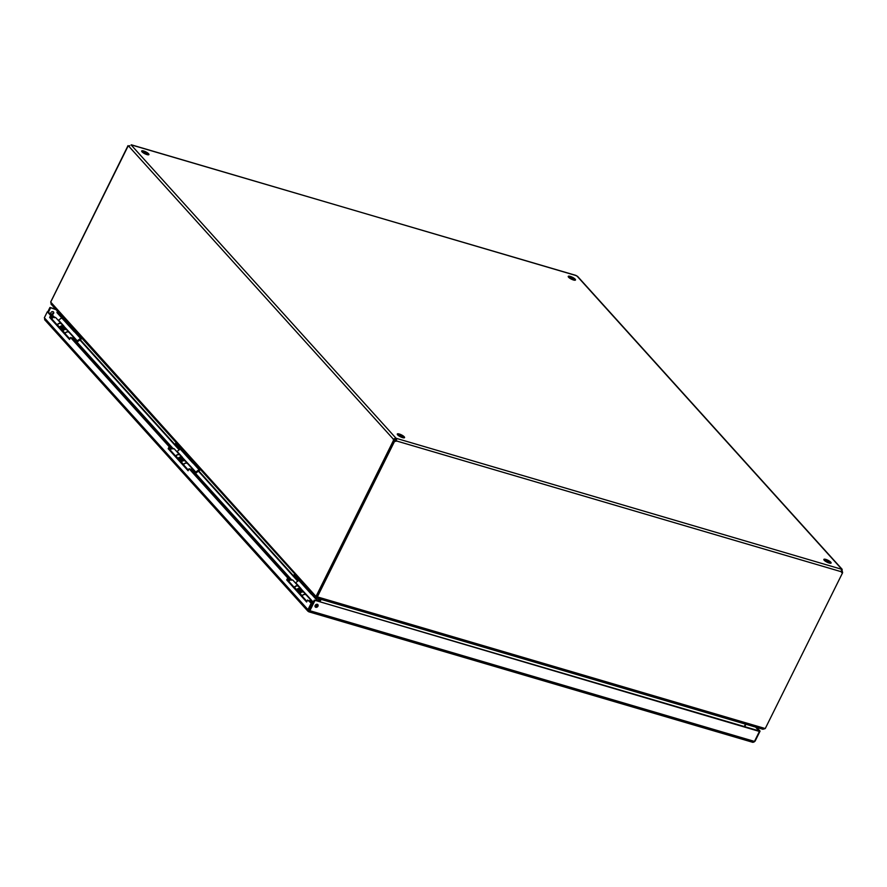 <?xml version="1.0" encoding="UTF-8"?>
<svg xmlns="http://www.w3.org/2000/svg" width="887" height="887" viewBox="0 0 887 887"><rect width="100%" height="100%" fill="white"/><g stroke="black" fill="none" stroke-linecap="round" stroke-linejoin="round"><path stroke-width="1.33" d="M147.852 154.804A4.047 1.064 26.4 0 0 142.164 151.976M142.031 151.832A4.047 1.064 -153.6 0 1 141.676 151.001A4.047 1.064 -153.6 0 1 145.778 151.843A4.047 1.064 -153.6 0 1 148.927 154.593A4.047 1.064 -153.6 0 1 145.9 154.227A4.047 1.064 -153.6 0 1 142.031 151.832M574.41 280.203A4.047 1.064 26.4 0 0 568.722 277.376M568.589 277.232A4.047 1.064 -153.6 0 1 568.234 276.4A4.047 1.064 -153.6 0 1 572.337 277.243A4.047 1.064 -153.6 0 1 575.486 279.993A4.047 1.064 -153.6 0 1 572.459 279.627A4.047 1.064 -153.6 0 1 568.589 277.232M403.474 437.823A4.047 1.064 26.4 0 0 397.786 434.996M397.653 434.863A4.047 1.064 -153.6 0 1 397.298 434.02A4.047 1.064 -153.6 0 1 401.401 434.863A4.047 1.064 -153.6 0 1 404.55 437.624A4.047 1.064 -153.6 0 1 401.523 437.258A4.047 1.064 -153.6 0 1 397.653 434.863M830.032 563.223A4.047 1.064 26.4 0 0 824.345 560.396M824.211 560.262A4.047 1.064 -153.6 0 1 823.857 559.42A4.047 1.064 -153.6 0 1 827.959 560.262A4.047 1.064 -153.6 0 1 831.108 563.023A4.047 1.064 -153.6 0 1 828.081 562.657A4.047 1.064 -153.6 0 1 824.211 560.262M317.635 604.823L316.659 606.497M317.491 604.391L315.617 606.786M316.382 606.42L315.65 606.786M64.174 327.946L65.538 329.454M76.859 341.983L171.945 447.259M182.7 459.167L184.064 460.675M195.373 473.203L290.526 578.557M301.281 590.465L302.644 591.973M315.04 605.821L315.328 606.686L317.202 604.302M64.075 328.489L64.995 329.498M76.36 342.083L170.504 446.327M182.589 459.71L183.509 460.73M194.874 473.314L289.084 577.614M301.17 591.008L302.09 592.017M745.9 724.258L744.703 726.675M318.91 601.497L320.107 599.08M320.384 599.168L319.187 601.574M321.127 599.379L319.93 601.796M745.479 724.136L744.282 726.542M317.491 596.918L317.069 598.193L762.887 729.247L765.259 728.549L842.65 572.647A1.297 1.042 -42.1 0 1 841.364 571.749L841.43 569.155L842.218 569.387L577.625 276.434L575.519 275.38M763.995 729.014L764.893 728.449M316.925 598.049L318.078 597.095L764.539 728.338M51.668 304.485L50.703 302.079L317.102 597.694M50.958 303.986L316.171 597.638L317.247 596.763M316.171 596.02L316.825 596.241M128.537 146.3L128.56 146.244A1.297 1.042 -42.1 0 1 128.56 146.244L128.016 145.645L50.803 301.746M842.65 572.647L842.107 572.037A1.297 1.042 137.9 0 1 841.397 572.037L841.419 572.004M129.746 145.634L128.704 146.155A1.297 0.699 106.4 0 1 128.116 146.399A1.297 0.699 106.4 0 1 127.961 146.311L50.703 302.079M317.358 596.884L394.748 440.972L394.205 440.373L316.814 596.275L318.078 597.095M841.508 569.399L842.406 571.228A1.297 0.699 -73.6 0 0 842.528 572.326M842.406 571.228L841.552 570.973M394.127 440.506L393.518 440.329A1.297 0.699 106.4 0 1 393.396 439.22L395.813 438.012L396.544 438.422L396.489 440.961L395.957 439.597L394.504 439.553A1.297 0.699 -73.6 0 0 394.626 440.662L394.438 440.606M841.364 571.749L396.489 440.961A1.297 1.042 -42.1 0 1 394.748 440.972M841.419 569.21L396.544 438.422L395.957 439.597M394.36 440.54A1.297 1.042 137.9 0 0 395.935 440.362M394.504 439.553L393.396 439.22L128.704 146.155M393.518 440.329L316.215 596.064M131.121 144.936L395.813 438.012L395.225 439.187M128.171 145.823A1.297 1.042 137.9 0 0 128.792 146.022M575.885 275.391L131.32 144.903M307.634 600L312.047 603.992L307.634 600L306.636 601.996L286.734 579.954L287.721 577.958L288.829 578.28L190.195 469.068L189.086 468.735L188.099 470.742L168.186 448.689L169.173 446.693L170.282 447.026L169.295 449.022L188.388 470.154M168.186 448.689L169.295 449.022M288.829 578.28L287.843 580.275L306.924 601.408M308.964 610.234L312.424 603.881M169.173 446.693L70.539 337.481L69.552 339.477L49.639 317.435L50.637 315.439L47.321 311.769L48.43 312.102L51.745 315.772L50.747 317.768L69.84 338.901M70.539 337.481L71.647 337.814L170.282 447.026M287.721 577.958L189.086 468.735M50.637 315.439L51.745 315.772M49.639 317.435L50.747 317.768M286.734 579.954L287.843 580.275M45.237 320.074L44.35 317.757L47.321 311.769M310.949 603.659L307.977 609.646L308.787 611.797L752.897 742.352L754.471 741.421L759.416 731.442L758.873 730.833L314.275 600.133L759.416 731.442M315.184 605.422A1.741 1.397 -42.1 0 1 317.879 604.668A1.741 1.397 -42.1 0 1 315.295 606.996A1.741 1.397 -42.1 0 1 315.184 605.422M315.085 606.641A1.741 1.397 137.9 0 0 317.546 604.413M50.847 312.745A1.741 1.397 -42.1 0 1 53.542 311.991A1.741 1.397 -42.1 0 1 50.969 314.32A1.741 1.397 -42.1 0 1 50.847 312.745M50.747 313.965A1.741 1.397 137.9 0 0 53.209 311.736M44.583 319.642L308 611.298L309.873 610.722L314.83 600.743M308.565 611.631L309.075 609.979L307.977 609.646L44.35 317.757M56.136 309.729L49.949 307.456L47.743 311.902M48.475 312.146L50.492 308.066M55.593 309.119L49.949 307.456M753.839 742.12L755.114 741.1L760.059 731.121L756.744 727.44M758.917 730.877L755.635 727.118M758.962 730.788L760.059 731.121M754.471 741.421L309.873 610.722L309.153 610.444L314.275 600.133M57.322 325.041L57.455 324.864A2.816 2.262 -42.1 0 1 61.58 324.054L63.698 326.394A2.816 2.262 -42.1 0 1 63.842 329.044M59.44 327.381L59.562 327.203A2.816 2.262 -42.1 0 1 63.698 326.394M64.884 333.423L65.017 333.235A2.816 2.262 -42.1 0 1 69.153 332.425L67.035 330.086A2.816 2.262 137.9 0 0 62.899 330.895L62.777 331.073M63.154 328.279A1.73 1.386 137.9 0 0 60.36 327.625L60.05 328.057M63.221 330.053L63.698 328.966L61.314 327.115L62.789 328.755L62.29 329.897A5.455 4.38 137.9 0 0 62.112 330.341M61.314 327.115L60.804 328.257A5.455 4.38 137.9 0 0 60.626 328.7M63.698 328.966L62.789 328.755M294.417 587.56L294.551 587.382A2.816 2.262 -42.1 0 1 298.675 586.573L300.793 588.913A2.816 2.262 -42.1 0 1 300.937 591.562M296.535 589.899L296.668 589.722A2.816 2.262 -42.1 0 1 300.793 588.913M301.99 595.942L302.112 595.754A2.816 2.262 -42.1 0 1 306.248 594.944L304.13 592.605A2.816 2.262 137.9 0 0 299.994 593.414L299.873 593.591M300.25 590.797A1.73 1.386 137.9 0 0 297.455 590.143L297.145 590.576M300.316 592.571L300.793 591.485L298.409 589.633L299.884 591.274L299.385 592.416A5.455 4.38 137.9 0 0 299.207 592.86M298.409 589.633L297.899 590.775A5.455 4.38 137.9 0 0 297.733 591.219M300.793 591.485L299.884 591.274M288.33 579.289L290.559 579.965M288.43 577.836L289.994 579.011L288.597 578.745M289.994 580.242L288.408 579.344A2.206 1.774 -42.1 0 0 288.197 579.544M299.773 590.265A1.663 1.33 137.9 0 0 299.629 589.389M301.414 592.084L299.484 589.944A1.153 0.931 137.9 0 0 298.675 589.7M298.331 589.811A1.153 0.931 137.9 0 0 297.566 591.052M301.081 592.139A1.153 0.931 137.9 0 0 300.416 592.35M301.768 592.095A1.663 1.33 137.9 0 0 299.739 593.447M311.171 603.005A1.663 1.33 137.9 0 0 309.796 601.497M291.601 580.264C291.18 578.834 289.805 577.759 287.477 577.016M288.852 581.395A2.816 2.262 -42.1 0 1 293.109 580.408L298.531 586.407A2.816 2.262 -42.1 0 1 298.609 586.495M294.273 587.405A2.816 2.262 -42.1 0 1 298.531 586.407M311.215 603.06A1.73 1.386 137.9 0 0 309.751 601.441M302.101 596.064A2.816 2.262 -42.1 0 1 306.359 595.077L311.78 601.076A2.816 2.262 -42.1 0 1 311.969 603.637L311.647 603.548M309.075 600.699A2.816 2.262 -42.1 0 1 311.78 601.076M294.628 573.789L294.551 573.944A2.306 0.61 26.4 0 0 294.75 574.421L294.284 575.364A2.306 0.61 -153.6 0 1 294.085 574.887L294.551 573.944A2.306 0.61 26.4 0 0 294.75 574.421L311.57 593.037A2.306 0.61 26.4 0 0 312.867 593.98M319.719 598.969L318.766 600.887A1.852 1.486 -42.1 0 1 318.444 601.364M313.1 602.517L308.587 597.528A0.754 0.61 137.9 0 0 308.92 597.372L301.58 589.434A1.852 1.486 -42.1 0 1 301.203 589.667M295.67 582.704A0.754 0.61 137.9 0 1 295.338 582.859L300.76 588.857A0.754 0.61 137.9 0 0 301.092 588.702L295.67 582.704L298.808 580.375M317.446 601.064L317.601 600.954A0.754 0.61 137.9 0 0 317.879 600.621L318.832 598.703M314.43 595.72L313.898 595.554A2.306 0.61 -153.6 0 1 311.104 593.98L311.57 593.037M294.284 575.364L311.104 593.98M308.809 597.439L301.58 589.434M51.235 316.781L52.898 317.723M51.335 315.317L52.887 316.493L51.513 316.227M62.678 327.746A1.663 1.33 137.9 0 0 62.533 326.859M64.319 329.565L62.378 327.425A1.153 0.931 137.9 0 0 61.58 327.181M61.236 327.292A1.153 0.931 137.9 0 0 60.471 328.534M63.986 329.62A1.153 0.931 137.9 0 0 63.321 329.831M64.673 329.576A1.663 1.33 137.9 0 0 62.644 330.929M74.064 340.486A1.663 1.33 137.9 0 0 72.701 338.978M54.506 317.746C54.085 316.315 52.699 315.24 50.382 314.497M51.756 318.877A2.816 2.262 -42.1 0 1 56.014 317.89L61.436 323.888A2.816 2.262 -42.1 0 1 61.502 323.977M57.178 324.886A2.816 2.262 -42.1 0 1 61.436 323.888M74.109 340.541A1.73 1.386 137.9 0 0 72.656 338.923M65.006 333.545A2.816 2.262 -42.1 0 1 69.264 332.547L74.685 338.557A2.816 2.262 -42.1 0 1 74.874 341.118L74.552 341.029M71.98 338.18A2.816 2.262 -42.1 0 1 74.685 338.557M57.533 311.27L57.455 311.415A2.306 0.61 26.4 0 0 57.655 311.902L57.178 312.845A2.306 0.61 -153.6 0 1 56.979 312.368L57.455 311.415A2.306 0.61 26.4 0 0 57.655 311.902L74.475 330.518A2.306 0.61 26.4 0 0 75.761 331.461M81.781 338.124L81.671 338.368A1.852 1.486 -42.1 0 1 80.994 339.167L77.734 341.584A1.852 1.486 -42.1 0 1 76.925 341.961L75.65 342.238M71.481 335.009L71.492 335.009A0.754 0.61 137.9 0 0 71.825 334.854L64.485 326.915A1.852 1.486 -42.1 0 1 64.108 327.148M74.929 341.451L76.914 341.007A0.754 0.61 137.9 0 0 77.247 340.852L80.506 338.435A0.754 0.61 137.9 0 0 80.784 338.102L81.138 337.404M58.232 320.34L63.664 326.338A0.754 0.61 137.9 0 0 63.997 326.183L58.575 320.185L61.713 317.856M77.335 333.202L76.803 333.035A2.306 0.61 -153.6 0 1 73.998 331.461L74.475 330.518M57.178 312.845L73.998 331.461M71.714 334.92L64.485 326.915M57.81 311.581L74.32 330.352A2.306 0.61 26.4 0 0 75.617 331.294M294.905 574.1L311.415 592.871A2.306 0.61 26.4 0 0 312.712 593.813M175.837 456.273L175.97 456.084A2.816 2.262 -42.1 0 1 180.105 455.275L182.212 457.625A2.816 2.262 -42.1 0 1 182.367 460.264M177.954 458.612L178.087 458.424A2.816 2.262 -42.1 0 1 182.212 457.625M183.409 464.644L183.531 464.466A2.816 2.262 -42.1 0 1 187.667 463.657L185.549 461.318A2.816 2.262 137.9 0 0 181.414 462.116L181.292 462.304M181.669 459.499A1.73 1.386 137.9 0 0 178.875 458.845L178.564 459.289M181.735 461.273L182.212 460.187L179.828 458.335L181.314 459.976L180.804 461.129A5.455 4.38 137.9 0 0 180.626 461.573M179.828 458.335L179.318 459.488A5.455 4.38 137.9 0 0 179.152 459.932M182.212 460.187L181.314 459.976M169.849 446.538L171.413 447.713L170.06 447.469M171.413 448.955L169.838 448.046A2.206 1.774 -42.1 0 0 169.727 448.146M181.192 458.967A1.663 1.33 137.9 0 0 181.048 458.091M182.833 460.785L180.904 458.646A1.153 0.931 137.9 0 0 180.105 458.402M179.751 458.512A1.153 0.931 137.9 0 0 178.997 459.754M182.5 460.852A1.153 0.931 137.9 0 0 181.835 461.052M183.188 460.808A1.663 1.33 137.9 0 0 181.159 462.16M192.59 471.718A1.663 1.33 137.9 0 0 191.215 470.199M173.02 448.977C172.599 447.547 171.224 446.46 168.896 445.717M170.271 450.108A2.816 2.262 -42.1 0 1 174.528 449.11L179.95 455.12A2.816 2.262 -42.1 0 1 180.028 455.197M175.704 456.106A2.816 2.262 -42.1 0 1 179.95 455.12M192.634 471.762A1.73 1.386 137.9 0 0 191.171 470.154M183.52 464.777A2.816 2.262 -42.1 0 1 187.778 463.779L193.2 469.788A2.816 2.262 -42.1 0 1 193.388 472.35L193.067 472.25M190.505 469.4A2.816 2.262 -42.1 0 1 193.2 469.788M176.092 442.546A2.306 0.61 26.4 0 0 175.97 442.646A2.306 0.61 26.4 0 0 176.169 443.123L192.989 461.75A2.306 0.61 26.4 0 0 194.286 462.681A2.306 0.61 26.4 0 1 192.989 461.75L176.48 442.968M200.307 469.345L200.185 469.589A1.852 1.486 -42.1 0 1 199.508 470.387L196.249 472.815A1.852 1.486 -42.1 0 1 195.439 473.192L194.175 473.47M193.455 472.671L195.428 472.239L190.006 466.229A0.754 0.61 137.9 0 0 190.339 466.074L182.999 458.147A1.852 1.486 -42.1 0 1 182.622 458.368M195.428 472.239A0.754 0.61 137.9 0 0 195.761 472.084L199.021 469.655A0.754 0.61 137.9 0 0 199.298 469.334L199.653 468.624M177.09 451.405A0.754 0.61 137.9 0 1 176.757 451.561L182.19 457.57A0.754 0.61 137.9 0 0 182.522 457.415L177.09 451.405L180.227 449.077M195.861 464.422L195.317 464.267A2.306 0.61 -153.6 0 1 192.523 462.692L193.144 461.428M176.169 443.123L175.704 444.065L192.523 462.692M175.704 444.065A2.306 0.61 -153.6 0 1 175.504 443.589L175.97 442.646M190.228 466.152L182.999 458.147M176.191 442.657L176.114 442.813A2.306 0.61 26.4 0 0 176.313 443.289M297.744 581.162L198.433 471.197M179.163 449.864L79.908 339.965M80.262 339.71L179.518 449.609M198.788 470.93L298.099 580.896M841.663 569.077L576.971 276.012M576.24 275.602L131.365 144.814M57.455 324.864L59.562 327.203M62.899 330.895L65.017 333.235M60.804 328.257L62.29 329.897M294.551 587.382L296.668 589.722M299.994 593.414L302.112 595.754M297.899 590.775L299.385 592.416M289.561 580.009A1.663 1.33 137.9 0 0 288.63 581.151M308.92 597.372L313.266 602.184M311.88 594.612L317.601 600.954M313 595.221L317.879 600.621M52.466 317.491A1.663 1.33 137.9 0 0 51.535 318.633M51.269 316.792L53.464 317.446M71.492 335.009L76.914 341.007M71.825 334.854L77.247 340.852M74.785 332.093L80.506 338.435M75.905 332.703L80.784 338.102M175.97 456.084L178.087 458.424M181.414 462.116L183.531 464.466M179.318 459.488L180.804 461.129M170.98 448.722A1.663 1.33 137.9 0 0 170.049 449.853M169.794 448.024L171.989 448.667M190.339 466.074L195.761 472.084M193.299 463.324L199.021 469.655M194.419 463.923L199.298 469.334M401.567 436.459L401.234 437.136"/></g></svg>
